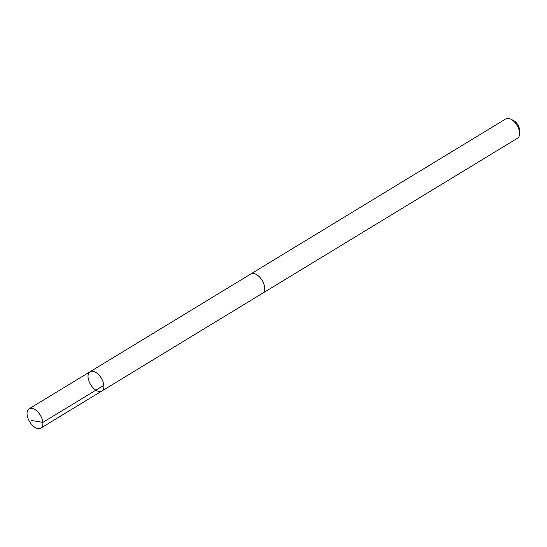 <?xml version="1.0" encoding="UTF-8"?>
<svg xmlns="http://www.w3.org/2000/svg" width="547" height="547" viewBox="0 0 547 547"><rect width="100%" height="100%" fill="white"/><g stroke="black" fill="none" stroke-linecap="round" stroke-linejoin="round"><path stroke-width="0.82" d="M250.608 274.109A11.302 6.256 58.7 0 1 250.875 273.931A11.289 6.243 58.7 0 1 261.097 278.867A11.289 6.243 58.7 0 1 263.975 291.749A11.289 6.243 58.7 0 1 262.608 293.226L101.824 391.023A11.296 6.249 -121.3 0 0 103.192 389.539A11.296 6.249 -121.3 0 0 100.313 376.651A11.296 6.249 -121.3 0 0 90.084 371.721A11.296 6.249 -121.3 0 0 90.617 384.623A11.296 6.249 -121.3 0 0 101.824 391.023A11.296 6.249 -121.3 0 0 103.192 389.539A11.296 6.249 -121.3 0 0 100.313 376.651A11.296 6.249 -121.3 0 0 90.084 371.721L29.1 408.807A11.302 6.256 58.7 0 1 39.329 413.737A11.302 6.256 58.7 0 1 42.208 426.633A11.302 6.256 58.7 0 1 40.847 428.116A11.302 6.256 58.7 0 1 30.618 423.187A11.302 6.256 58.7 0 1 27.733 410.291A11.302 6.256 58.7 0 1 29.1 408.807M90.084 371.721L250.882 273.944A11.302 6.256 58.7 0 1 262.088 280.337A11.302 6.256 58.7 0 1 262.615 293.24A11.302 6.256 58.7 0 1 262.341 293.39M250.875 273.931L505.811 118.884A11.302 6.256 58.7 0 1 510.843 119.164A11.302 6.256 58.7 0 1 519.623 133.598A11.302 6.256 58.7 0 1 517.551 138.193L262.615 293.24M510.843 119.164L513.407 120.456A8.041 4.451 58.7 0 1 519.65 130.726L519.623 133.598M103.841 385.32L42.864 422.407L31.644 420.486M101.824 391.023L40.847 428.116"/></g></svg>
